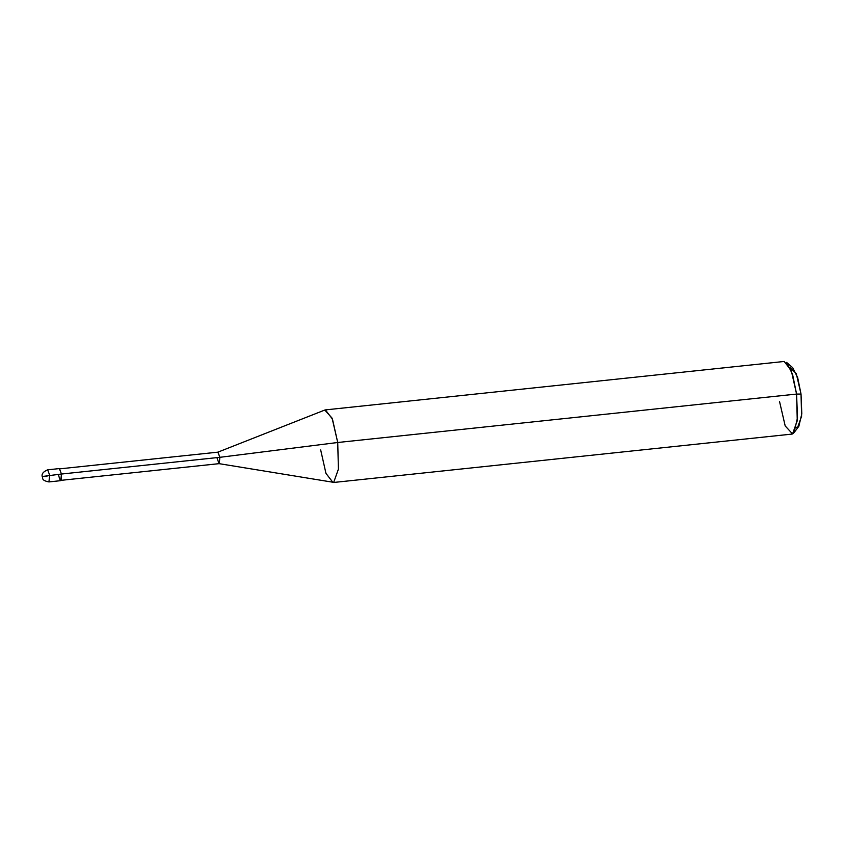 <?xml version="1.0" encoding="UTF-8"?>
<svg xmlns="http://www.w3.org/2000/svg" width="844" height="844" viewBox="0 0 844 844"><rect width="100%" height="100%" fill="white"/><g stroke="black" fill="none" stroke-linecap="round" stroke-linejoin="round"><path stroke-width="1.27" d="M58.605 475.256C60.525 482.61 61.475 482.198 61.454 474.012L42.411 476.491L46.863 476.491M47.644 469.823L49.712 475.256L47.644 469.823L59.386 468.578L61.454 474.012L60.779 480.658L48.92 481.924L49.712 475.256L48.92 481.924C40.259 480.236 43.487 477.451 42.242 476.628C41.451 473.959 43.255 471.69 47.644 469.823M42.411 476.491L61.454 474.012M796.198 427.296L797.675 427.275L801.6 416.271L801.03 394.064L796.578 394.064L337.727 442.499L219.904 457.311L61.38 474.043L219.904 457.311L217.847 452.173L324.782 410.047L332.103 418.16L337.727 442.499L332.452 419.078L325.373 409.899L784.213 361.464L791.303 370.643L796.578 394.064L792.527 374.219L786.566 362.392L792.685 367.667L797.654 377.532L801.03 394.064L796.293 373.67L789.857 367.214M59.418 468.884L217.942 452.152L219.904 457.311L219.155 463.651L60.631 480.384M217.203 458.492L219.06 463.651L219.904 457.311L337.727 442.499L338.412 469.148L333.707 482.357L219.06 463.651M320.678 449.936L325.953 473.357L333.032 482.536L333.707 482.357L338.412 469.148L337.727 442.499L796.578 394.064L797.264 420.713L792.558 433.921L791.883 434.101L333.032 482.536M779.529 401.501L785.205 425.967L792.558 433.921L793.982 432.698L797.506 417.769L796.578 394.064L801.03 394.064L801.8 413.824L798.867 426.262L793.982 432.698"/></g></svg>

